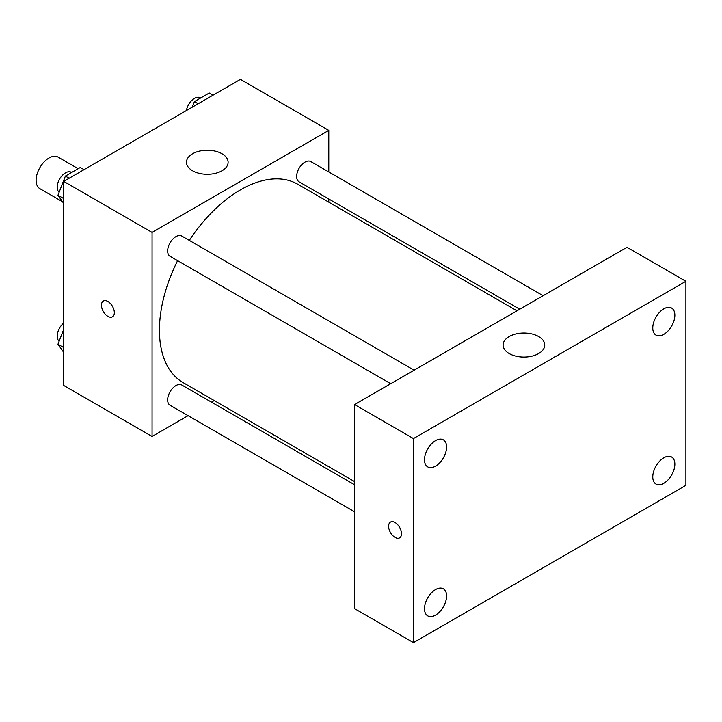 <?xml version="1.0" encoding="UTF-8"?>
<svg xmlns="http://www.w3.org/2000/svg" width="722" height="722" viewBox="0 0 722 722"><rect width="100%" height="100%" fill="white"/><g stroke="black" fill="none" stroke-linecap="round" stroke-linejoin="round"><path stroke-width="1.08" d="M78.175 168.704L58.094 157.107A18.221 10.523 120 0 0 44.051 161.99A18.221 10.523 120 0 0 36.1 180.329A18.221 10.523 120 0 0 39.872 188.668L62.534 201.754M188.081 415.664L152.071 436.458L63.707 385.449L63.707 181.393L240.426 79.366L328.79 130.375L328.79 171.953M214.244 400.566L211.492 402.154M177.603 260.66A114.545 66.135 120 0 0 159.436 330.18A114.545 66.135 120 0 0 183.153 382.615L354.556 481.574M516.961 310.812L297.699 184.218A114.545 66.135 120 0 0 189.308 240.39M328.79 198.983L328.79 202.169M152.071 436.458L152.071 232.403L328.79 130.375M543.124 295.704L310.785 161.566A11.705 6.76 120 0 0 301.76 164.697A11.705 6.76 120 0 0 296.652 176.475A11.705 6.76 120 0 0 299.079 181.836L519.714 309.215M354.556 484.751L181.782 384.997A11.705 6.76 120 0 0 172.757 388.138A11.705 6.76 120 0 0 167.648 399.916A11.705 6.76 120 0 0 170.076 405.277L354.556 511.781M390.71 383.698L170.076 256.31A11.705 6.76 -60 0 1 170.076 242.8A11.705 6.76 -60 0 1 181.782 236.04L414.121 370.178M152.071 232.403L63.707 181.393M192.566 170.762A20.83 12.021 180 0 1 186.466 162.26A20.83 12.021 180 0 1 207.295 150.239A20.83 12.021 180 0 1 228.116 162.26A20.83 12.021 180 0 1 215.264 173.37A20.83 12.021 180 0 1 192.566 170.762M114.338 312.644A9.115 5.262 60 0 1 112.442 316.814A9.115 5.262 60 0 1 103.336 311.552A9.115 5.262 60 0 1 103.336 301.029A9.115 5.262 60 0 1 110.358 303.475A9.115 5.262 60 0 1 114.338 312.644M112.451 316.814A9.115 5.262 60 0 1 103.345 311.552A9.115 5.262 60 0 1 103.336 301.029M354.556 608.628L354.556 404.573L626.994 247.285L685.9 281.291L685.9 485.346L413.462 642.634L354.556 608.628M413.462 642.634L413.462 438.579L354.556 404.573M401.495 533.702A9.115 5.262 60 0 1 399.609 537.872A9.115 5.262 60 0 1 390.503 532.61A9.115 5.262 60 0 1 390.503 522.087A9.115 5.262 60 0 1 397.524 524.533A9.115 5.262 60 0 1 401.495 533.702M413.462 438.579L685.9 281.291M538.639 353.563A20.83 12.021 180 0 1 515.941 356.163A20.83 12.021 180 0 1 503.081 345.053A20.83 12.021 180 0 1 523.91 333.032A20.83 12.021 180 0 1 544.74 345.053A20.83 12.021 180 0 1 538.639 353.563M663.807 308.835A15.622 9.016 120 0 0 652.769 327.968A15.622 9.016 120 0 0 656 335.116A15.622 9.016 120 0 0 671.622 326.1A15.622 9.016 120 0 0 671.622 308.068A15.622 9.016 120 0 0 663.807 308.835M435.556 440.619A15.622 9.016 120 0 0 424.509 459.752A15.622 9.016 120 0 0 427.74 466.899A15.622 9.016 120 0 0 443.362 457.883A15.622 9.016 120 0 0 443.362 439.851A15.622 9.016 120 0 0 435.556 440.619M435.556 589.585A15.622 9.016 120 0 0 424.509 608.709A15.622 9.016 120 0 0 427.74 615.866A15.622 9.016 120 0 0 443.362 606.841A15.622 9.016 120 0 0 443.362 588.809A15.622 9.016 120 0 0 435.556 589.585M663.807 457.802A15.622 9.016 120 0 0 652.769 476.926A15.622 9.016 120 0 0 656 484.083A15.622 9.016 120 0 0 671.622 475.058A15.622 9.016 120 0 0 671.622 457.026A15.622 9.016 120 0 0 663.807 457.802M399.609 537.872A9.115 5.262 60 0 1 390.503 532.61A9.115 5.262 60 0 1 390.503 522.087M63.707 203.433L57.968 195.256L65.404 176.078L80.277 167.486L84.041 169.652M63.707 198.568L57.968 195.256M69.159 178.244L65.404 176.078M71.659 172.468L71.334 172.278A11.705 6.76 120 0 0 62.309 175.41A11.705 6.76 120 0 0 57.2 187.188A11.705 6.76 120 0 0 59.141 192.214M192.242 107.19L194.408 101.594L209.281 93.012L213.035 95.178M198.162 103.769L194.408 101.594M200.662 97.984L200.337 97.795A11.705 6.76 120 0 0 192.151 100.105A11.705 6.76 120 0 0 186.393 110.556M63.707 352.39L57.968 344.213L63.707 329.394M63.707 347.535L57.968 344.213M63.707 323.059A11.705 6.76 120 0 0 57.2 336.145A11.705 6.76 120 0 0 59.141 341.172"/></g></svg>

